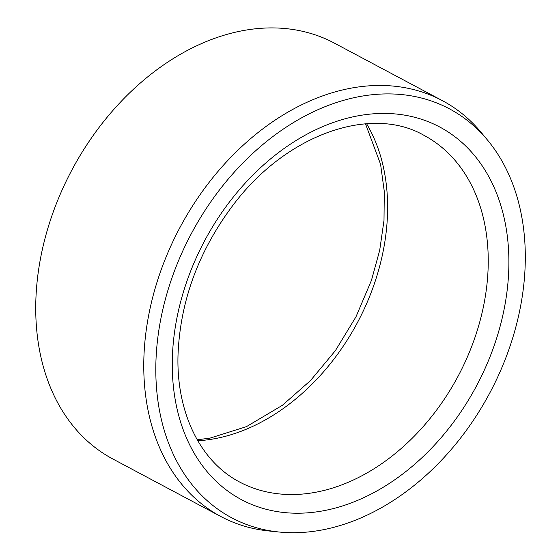 <?xml version="1.0" encoding="UTF-8"?>
<svg xmlns="http://www.w3.org/2000/svg" width="560" height="560" viewBox="0 0 560 560"><rect width="100%" height="100%" fill="white"/><g stroke="black" fill="none" stroke-linecap="round" stroke-linejoin="round"><path stroke-width="0.84" d="M513.037 336.861A231.651 169.141 -62 0 1 278.929 532A231.651 169.141 -62 0 1 191.254 233.814A231.651 169.141 -62 0 1 487.634 140.224A231.651 169.141 -62 0 1 513.037 336.861M278.929 532L268.996 530.992A235.599 172.025 -62 0 1 220.885 516.544L112.847 458.99A235.599 172.025 -62 0 1 71.799 170.177A235.599 172.025 -62 0 1 334.39 43.127L442.428 100.674A235.599 172.025 -62 0 1 481.264 132.545L487.634 140.224M220.885 516.544A235.599 172.025 -62 0 1 179.83 227.731A235.599 172.025 -62 0 1 442.428 100.674M366.59 123.753A196.329 143.353 -62 0 1 357.539 322.399A196.329 143.353 -62 0 1 197.729 440.734M280.161 512.057A211.057 154.105 118 0 0 506.828 232.54A211.057 154.105 118 0 0 234.619 195.426A211.057 154.105 118 0 0 280.161 512.057M275.492 493.458A196.329 143.353 118 0 0 469.21 352.66A196.329 143.353 118 0 0 423.962 135.331C371.161 104.867 285.845 133.973 232.253 206.227C199.339 250.537 181.342 298.424 178.255 349.881C174.888 406.714 197.239 459.655 239.351 481.887A196.329 143.353 118 0 0 275.492 493.458M365.498 123.83L380.576 164.262L384.286 191.45L383.999 220.402L379.694 250.32L371.441 280.378L355.985 316.792L335.377 350.658L310.478 380.583L282.345 405.335L246.442 426.643L209.944 438.144L197.183 439.775"/></g></svg>
